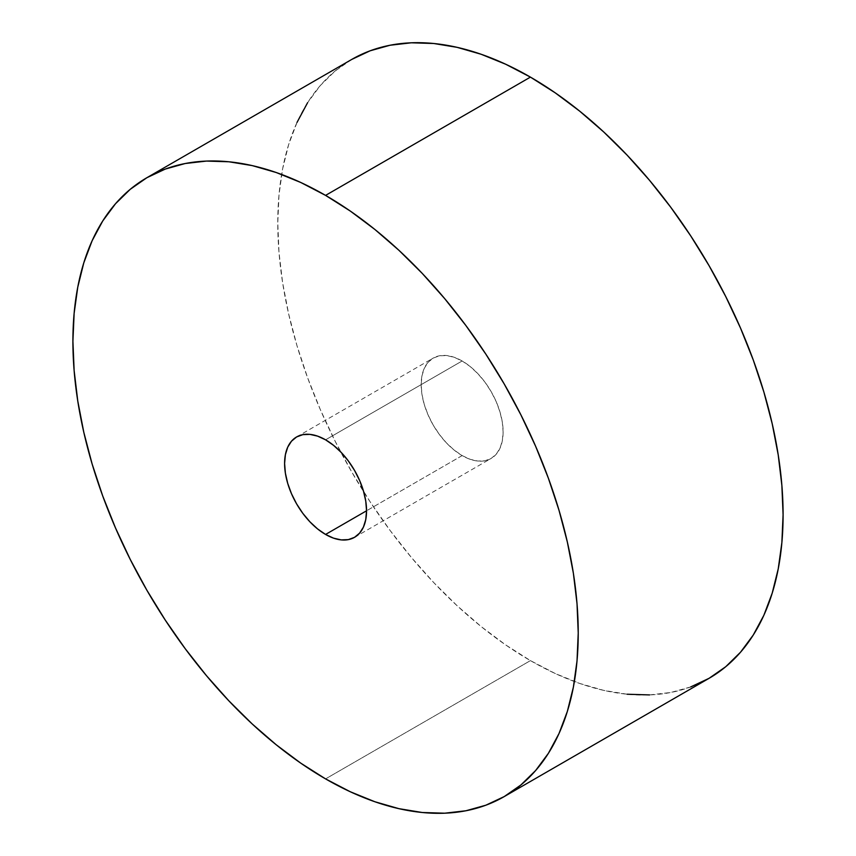 <?xml version="1.0" encoding="UTF-8"?>
<svg xmlns="http://www.w3.org/2000/svg" width="856" height="856" viewBox="0 0 856 856"><rect width="100%" height="100%" fill="white"/><g stroke="black" fill="none" stroke-linecap="round" stroke-linejoin="round"><path stroke-width="0.64" stroke-dasharray="4.28 3.21" d="M462.144 455.595L366.539 510.797L462.144 455.595A57.941 33.459 -120 0 0 491.119 458.463A57.941 33.459 -120 0 0 500 412.036A57.941 33.459 -120 0 0 462.144 360.975A57.941 33.459 -120 0 0 433.168 358.108A57.941 33.459 -120 0 0 424.287 404.535A57.941 33.459 -120 0 0 462.144 455.595L454.151 450.074L446.468 442.948L439.385 434.484L433.168 425.015L428.075 414.903L424.287 404.535L421.955 394.316L421.173 384.633L421.955 375.859L424.287 368.326L428.075 362.334L433.168 358.108L439.385 355.807L446.468 355.529L454.151 357.273L462.144 360.975L325.569 439.824L462.144 360.975L470.137 366.496L477.819 373.633L484.903 382.097L491.119 391.556L496.213 401.667L500 412.036L502.333 422.254L503.114 431.938L502.333 440.722L500 448.244L496.213 454.236L491.119 458.463L484.903 460.763L477.819 461.052L470.137 459.308L462.144 455.595M297 122.451L288.654 144.578L282.619 168.878L278.981 195.093L277.772 222.988L278.981 252.285L282.619 282.715L288.654 313.959L297 345.738L307.604 377.742L320.347 409.66L335.124 441.182L351.773 472.009L370.145 501.851L390.058 530.399L411.329 557.395L433.746 582.583L457.083 605.706L481.136 626.549L505.661 644.91L530.431 660.607L325.569 778.885L530.431 660.607A357.316 206.296 -120 0 0 709.089 678.305M627.116 694.227L603.769 690.396L579.726 683.463L555.191 673.501L530.431 660.607A357.316 206.296 -120 0 1 297 345.738A357.316 206.296 -120 0 1 351.773 59.417L335.124 71.016L320.347 85.493L307.604 102.688M649.533 694.922L670.804 692.483L690.717 686.929M296.604 436.956L433.168 358.108M354.545 537.322L491.119 458.463"/><path stroke-width="1.28" d="M325.569 534.444A57.941 33.459 60 0 1 287.712 483.383A57.941 33.459 60 0 1 296.604 436.956A57.941 33.459 60 0 1 325.569 439.824L317.576 436.121L309.893 434.377L302.81 434.655L296.593 436.956L291.5 441.182L287.712 447.174L285.39 454.707L284.599 463.481L285.39 473.165L287.712 483.383L291.5 493.752L296.593 503.863L302.81 513.332L309.893 521.796L317.576 528.922L325.569 534.444L333.562 538.157L341.244 539.901L348.328 539.612L354.545 537.322L359.638 533.085L363.425 527.093L365.758 519.571L366.539 510.797L325.569 534.444L366.539 510.797L365.758 501.113L363.425 490.884L359.638 480.526L354.545 470.415L348.328 460.945L341.244 452.482L333.562 445.355L325.569 439.824A57.941 33.459 60 0 1 363.425 490.884A57.941 33.459 60 0 1 354.545 537.322A57.941 33.459 60 0 1 325.569 534.444M690.717 686.929L709.089 678.305A357.316 206.296 -120 0 0 763.862 391.984A357.316 206.296 -120 0 0 530.431 77.115L325.569 195.393A357.316 206.296 60 0 1 559 510.262A357.316 206.296 60 0 1 504.227 796.583A357.316 206.296 60 0 1 325.569 778.885A357.316 206.296 60 0 1 92.138 464.016A357.316 206.296 60 0 1 146.911 177.695A357.316 206.296 60 0 1 325.569 195.393L530.431 77.115L505.661 64.221L481.136 54.26L457.083 47.337L433.746 43.495L411.329 42.8L390.058 45.24L370.145 50.793L351.773 59.417L146.911 177.695L165.283 169.071L185.196 163.517L206.467 161.078L228.884 161.773L252.231 165.604L276.274 172.538L300.809 182.499L325.569 195.393L350.339 211.09L374.864 229.451L398.917 250.294L422.254 273.417L444.671 298.605L465.942 325.601L485.855 354.149L504.227 383.991L520.876 414.818L535.653 446.34L548.396 478.258L559 510.262L567.346 542.041L573.381 573.285L577.019 603.715L578.228 633.012L577.019 660.907L573.381 687.122L567.346 711.422L559 733.549L548.396 753.312L535.653 770.507L520.876 784.984L504.227 796.583L485.855 805.207L465.942 810.76L444.671 813.2L422.254 812.505L398.917 808.663L374.864 801.74L350.339 791.779L325.569 778.885L300.809 763.178L276.274 744.816L252.231 723.983L228.884 700.85L206.467 675.673L185.196 648.677L165.283 620.119L146.911 590.287L130.262 559.46L115.496 527.938L102.741 496.02L92.138 464.016L83.792 432.237L77.768 400.983L74.13 370.562L72.91 341.266L74.13 313.371L77.768 287.156L83.792 262.856L92.138 240.718L102.741 220.966L115.496 203.76L130.262 189.294L146.911 177.695M307.604 102.688L297 122.451M627.116 694.227L649.533 694.922M504.227 796.583L709.089 678.305L725.738 666.706L740.504 652.24L753.259 635.034L763.862 615.282L772.208 593.144L778.232 568.844L781.87 542.629L783.09 514.734L781.87 485.438L778.232 455.018L772.208 423.763L763.862 391.984L753.259 359.98L740.504 328.062L725.738 296.54L709.089 265.713L690.717 235.881L670.804 207.323L649.533 180.327L627.116 155.15L603.769 132.017L579.726 111.184L555.191 92.823L530.431 77.115A357.316 206.296 -120 0 0 351.773 59.417"/></g></svg>
